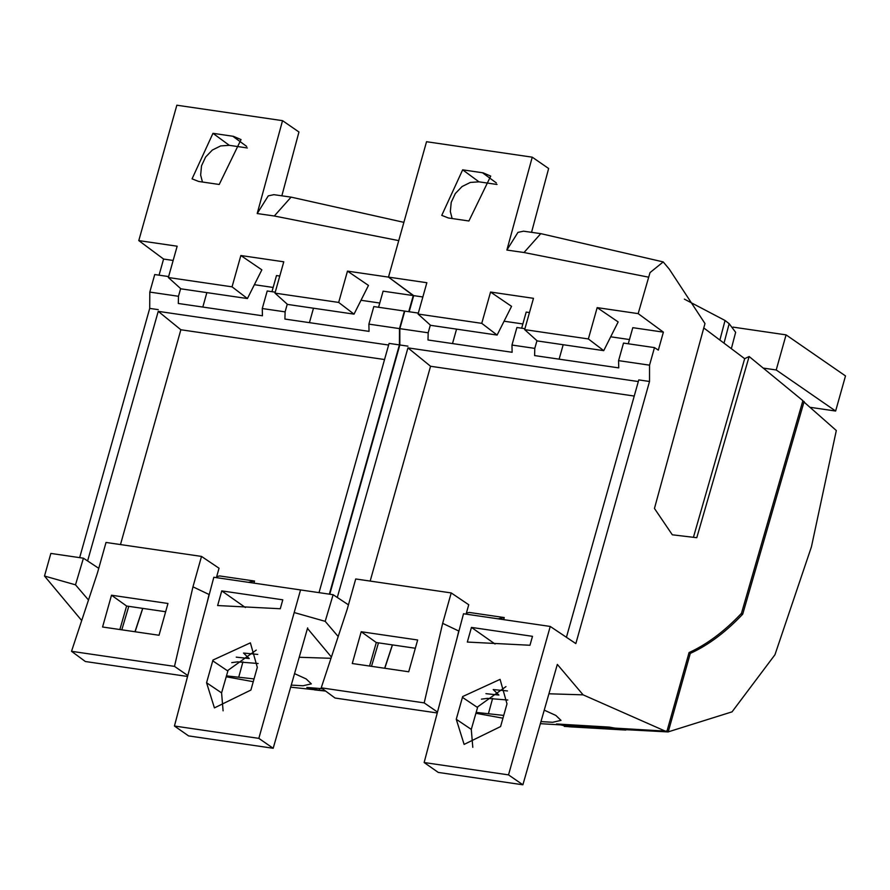 <?xml version="1.0" encoding="UTF-8"?>
<svg xmlns="http://www.w3.org/2000/svg" width="890" height="890" viewBox="0 0 890 890"><rect width="100%" height="100%" fill="white"/><g stroke="black" fill="none" stroke-linecap="round" stroke-linejoin="round"><path stroke-width="1.33" d="M361.207 631.733L417.655 639.988L408.721 671.772L352.273 663.517L361.207 631.733L376.292 642.535L369.561 666.043M376.292 642.535L415.341 648.254M466.093 614.144L468.741 604.744L451.208 592.929L355.722 578.967L347.167 609.383L321.223 687.825L424.196 702.889L442.653 623.345L458.94 631.088M451.208 592.929L442.653 623.345M456.982 638.475L458.751 630.999M321.223 687.825L335.052 698.027L437.257 712.979M437.502 712.067L424.196 702.889M503.651 619.64L504.241 617.56L498.066 618.828M466.393 613.099L469.364 612.453L504.241 617.56M507.434 690.929L493.216 689.561L498.912 695.057L485.951 693.666M638.319 381.554L407.943 347.868L430.56 366.268L634.247 396.05M430.56 366.268L370.173 581.081M371.497 666.332L378.473 642.858M384.647 668.256L392.379 644.894M669.302 269.18L704.98 323.548L654.45 508.457L672.317 534.801L696.781 537.705L749.135 356.523L802.891 400.656L741.47 613.321A325.851 166.719 98.3 0 1 689.071 652.548L666.999 731.079L665.231 731.102L583.106 694.845L557.329 664.407L522.886 784.791L508.524 774.879L550.243 626.449L575.841 643.592L649.522 381.476L649.544 365.167L654.473 347.612L658.333 350.115L663.384 332.148L632.801 327.676L628.273 343.785M548.919 693.788L583.106 694.845M481.434 699.151L487.264 698.372L507.79 700.018M544.246 710.142L555.85 715.438L561.011 720.377L552.69 722.279L540.964 721.612M503.74 715.427L476.15 712.389M568.91 726.763L625.815 730.056L609.261 727.097L556.528 723.971L568.91 726.763L569.411 725.027M550.243 626.449L463.512 613.766L424.141 762.53L438.258 772.42L522.886 784.791M649.522 381.476L638.775 379.908L566.429 637.296M407.943 347.868L337.299 597.457M333.127 594.709L300.553 589.937L294.19 612.543L325.195 621.342L333.127 594.709L348.446 604.833M338.189 636.528L325.195 621.342M392.457 644.905L384.791 668.279M669.313 269.18L663.217 261.916L650.011 272.618L638.174 313.625L663.384 332.148M331.403 657.054L307.484 628.44M407.932 346.154L399.41 344.908L329.345 594.153M399.41 344.908L399.499 328.599L404.427 311.055L418.322 313.08M422.85 296.971L413.272 295.569L408.744 311.678M413.272 295.569L388.485 277.113L426.544 141.721L532.242 157.174L548.641 168.51L531.553 232.323M472.79 747.333L471.288 729.399L477.774 706.771L505.954 686.613M424.141 762.53L508.524 774.879M471.444 627.406L467.328 642.057L529.973 645.261L532.487 636.328L471.444 627.406L495.062 644.015M500.592 726.563L506.989 703.856L500.08 679.37L462.655 696.558L456.259 719.276L464.113 744.407L500.592 726.563M654.473 347.612L623.512 343.084L618.583 360.639L618.739 367.882L534.612 355.577L534.79 348.379L536.959 340.692M399.499 328.599L428.179 332.793L428.001 339.991L512.128 352.284L511.973 345.042L534.79 348.379M618.583 360.639L649.544 365.167M749.135 356.523L744.663 358.681L703.779 327.954M693.432 537.304L744.663 358.681M663.217 261.916L540.786 233.636L524.01 252.515L648.432 277.135M403.871 222.344L291.097 197.124L274.309 216.003L398.742 240.623L388.485 277.113L426.855 282.72L418.055 314.036L430.593 325.328L497.109 335.063L481.757 323.348L418.055 314.036M497.109 335.063L511.55 306.349L490.557 292.042L481.757 323.348M490.557 292.042L533.477 298.317L524.666 329.623L537.215 340.926L603.731 350.649L588.368 338.945L524.666 329.623M588.368 338.945L597.168 307.628L638.174 313.625M524.01 252.515L506.888 250.057L517.958 232.379L523.554 231.189M506.989 249.678L532.242 157.174M483.159 172.849L462.655 169.834L441.763 215.369L448.404 217.983L468.908 220.987L490.724 176.098L483.159 172.849M603.731 350.649L618.161 321.935L597.168 307.628M522.853 323.949L504.074 321.212M529.472 312.557L526.19 312.079L521.662 328.199M629.464 339.546L610.685 336.798M497.021 184.475L478.987 181.838L470.354 182.439L462.043 186.544L455.324 193.531L451.219 202.33L450.34 211.597L452.142 218.54M430.337 325.106L428.179 332.793M563.181 344.719L559.12 359.159M511.973 345.042L516.901 327.498L524.933 328.677M456.559 329.133L452.509 343.573M731.424 348.413L735.641 332.315L729.166 323.682L724.093 342.861M719.954 339.757L725.05 320.489L729.166 323.682M725.05 320.489L684.365 299.129M111.506 595.221L167.965 603.476L159.032 635.26L102.573 627.005L111.506 595.221L126.603 606.023L119.872 629.53M126.603 606.023L165.64 611.741M216.404 577.632L219.04 568.232L201.507 556.417L106.021 542.455L97.477 572.871L71.523 651.313L174.496 666.376L192.963 586.833L209.239 594.576M201.507 556.417L192.963 586.833M207.281 601.963L209.061 594.487M71.523 651.313L85.351 661.515L187.567 676.467M187.801 675.555L174.496 666.376M253.95 583.128L254.54 581.048L248.377 582.316M216.693 576.587L219.674 575.941L254.54 581.048M257.744 654.417L243.526 653.049L249.222 658.544L236.262 657.154M388.618 345.042L158.242 311.355L180.859 329.756L384.547 359.538M180.859 329.756L120.484 544.569M121.797 629.82L128.783 606.346M134.957 631.744L142.678 608.382M299.229 657.276L330.991 658.3M231.745 662.638L237.563 661.86L258.1 663.506M294.546 673.63L306.16 678.925L311.322 683.865L303.001 685.767L291.264 685.1M254.039 678.914L226.461 675.877M325.217 690.774L319.221 690.251L319.71 688.515M322.414 688.715L306.839 687.458L319.221 690.251M174.44 726.018L188.569 735.908L273.185 748.279L258.834 738.366L300.553 589.937L213.822 577.265L174.44 726.018L258.834 738.366M329.767 594.209L399.821 344.964L389.086 343.395L319.021 592.64M158.242 311.355L87.598 560.956M83.426 558.197L50.852 553.424L44.5 576.03L75.505 584.83L83.426 558.197L98.746 568.321M88.499 600.016L75.505 584.83M142.767 608.393L135.102 631.767M347.478 271.116L368.471 285.423L354.031 314.137L338.678 302.433L347.478 271.116L388.485 277.113L413.694 295.636L383.112 291.164L378.573 307.272M409.166 311.745L413.694 295.636M399.821 344.964L399.844 328.655L404.783 311.099L373.822 306.572L368.894 324.127L369.039 331.369L284.922 319.065L285.1 311.867L287.259 304.18M307.628 627.895L273.185 748.279M81.702 620.541L44.5 576.03M158.242 309.642L149.709 308.396L79.655 557.641M149.709 308.396L149.798 292.087L154.738 274.543L168.633 276.567M173.161 260.459L163.582 259.057L159.054 275.177M163.582 259.057L138.784 240.6L176.843 105.209L282.542 120.662L298.951 131.998L281.852 195.811M223.09 710.821L221.588 692.887L228.085 670.259L256.264 650.101M221.755 590.893L217.627 605.545L280.283 608.749L282.786 599.816L221.755 590.893L245.362 607.503M250.902 690.05L257.299 667.344L250.379 642.858L212.966 660.046L206.569 682.764L214.423 707.895L250.902 690.05M149.798 292.087L178.478 296.281L178.311 303.479L262.428 315.772L262.272 308.53L285.1 311.867M368.894 324.127L399.844 328.655M138.784 240.6L177.166 246.207L168.355 277.524L180.904 288.827L247.42 298.55L232.056 286.836L168.355 277.524M247.42 298.55L261.849 269.837L240.856 255.53L232.056 286.836M240.856 255.53L283.776 261.805L274.977 293.122L287.514 304.413L354.031 314.137M338.678 302.433L274.977 293.122M274.309 216.003L257.199 213.544L268.268 195.867L273.864 194.676M257.299 213.166L282.542 120.662M233.458 136.337L212.966 133.322L192.062 178.857L198.715 181.471L219.218 184.475L241.034 139.585L233.458 136.337M273.152 287.448L254.384 284.7M279.772 276.045L276.49 275.566L271.962 291.686M379.774 303.034L360.995 300.286M247.331 147.963L229.297 145.326L220.664 145.927L212.354 150.043L205.635 157.018L201.518 165.818L200.651 175.085L202.453 182.027M180.648 288.594L178.478 296.281M313.48 308.207L309.431 322.647M262.272 308.53L267.211 290.986L275.244 292.165M206.869 292.621L202.809 307.061M802.836 401.023L836.311 430.526L811.435 546.816L774.968 654.729L732.047 711.855L668.034 731.925M668.023 731.925L564.305 726.396M668.223 731.925L690.295 653.394A325.851 166.719 98.3 0 0 742.705 614.178L804.126 401.501M742.705 614.178L740.914 613.911M690.295 653.394L688.893 653.193M325.629 691.085L314.604 689.884M763.976 368.182L776.214 369.973L835.632 411.035L845.5 375.936L786.07 334.874L776.214 369.973M810.868 407.42L835.632 411.035M733.048 327.12L786.07 334.874M492.626 698.35L488.465 713.535M471.288 729.399L456.259 719.276M477.552 707.528L462.422 697.337M496.353 182.928L482.469 172.738M478.987 181.838L462.655 169.834M242.937 661.837L238.776 677.023M221.588 692.887L206.569 682.764M227.851 671.015L212.732 660.825M246.663 146.416L232.78 136.226M229.297 145.326L212.966 133.322M665.231 731.102L540.364 723.681M502.961 718.197L475.905 713.279M540.775 233.647L523.431 231.166M325.395 690.907L290.674 687.169M253.261 681.696L226.205 676.767M291.075 197.135L273.731 194.654"/></g></svg>

